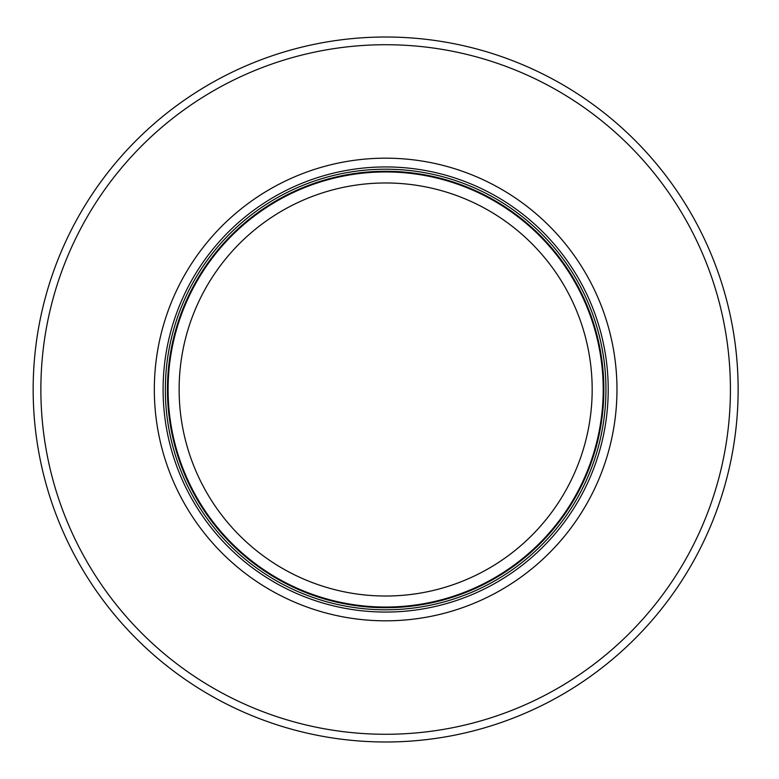<?xml version="1.0" encoding="UTF-8"?>
<svg xmlns="http://www.w3.org/2000/svg" width="779" height="779" viewBox="0 0 779 779"><rect width="100%" height="100%" fill="white"/><g stroke="black" fill="none" stroke-linecap="round" stroke-linejoin="round"><path stroke-width="1.17" d="M603.199 389.5A217.545 217.545 0 0 0 276.876 201.099A217.545 217.545 0 0 0 276.876 577.901A217.545 217.545 0 0 0 603.199 389.5M605.945 389.5A220.301 220.301 0 0 0 275.503 198.713A220.301 220.301 0 0 0 275.503 580.287A220.301 220.301 0 0 0 605.945 389.5M616.968 389.5A231.314 231.314 0 0 0 269.992 189.17A231.314 231.314 0 0 0 269.992 589.83A231.314 231.314 0 0 0 616.968 389.5M738.132 389.5A352.478 352.478 0 0 0 209.405 84.239A352.478 352.478 0 0 0 209.405 694.761A352.478 352.478 0 0 0 738.132 389.5M592.176 389.5A206.532 206.532 0 0 1 282.387 568.358A206.532 206.532 0 0 1 282.387 210.642A206.532 206.532 0 0 1 592.176 389.5M603.861 389.5A218.208 218.208 0 0 0 276.545 200.524A218.208 218.208 0 0 0 276.545 578.476A218.208 218.208 0 0 0 603.861 389.5M608.214 389.5A222.57 222.57 0 0 0 274.364 196.756A222.57 222.57 0 0 0 274.364 582.244A222.57 222.57 0 0 0 608.214 389.5M730.42 389.5A344.766 344.766 0 0 0 213.261 90.919A344.766 344.766 0 0 0 213.261 688.081A344.766 344.766 0 0 0 730.42 389.5"/></g></svg>
